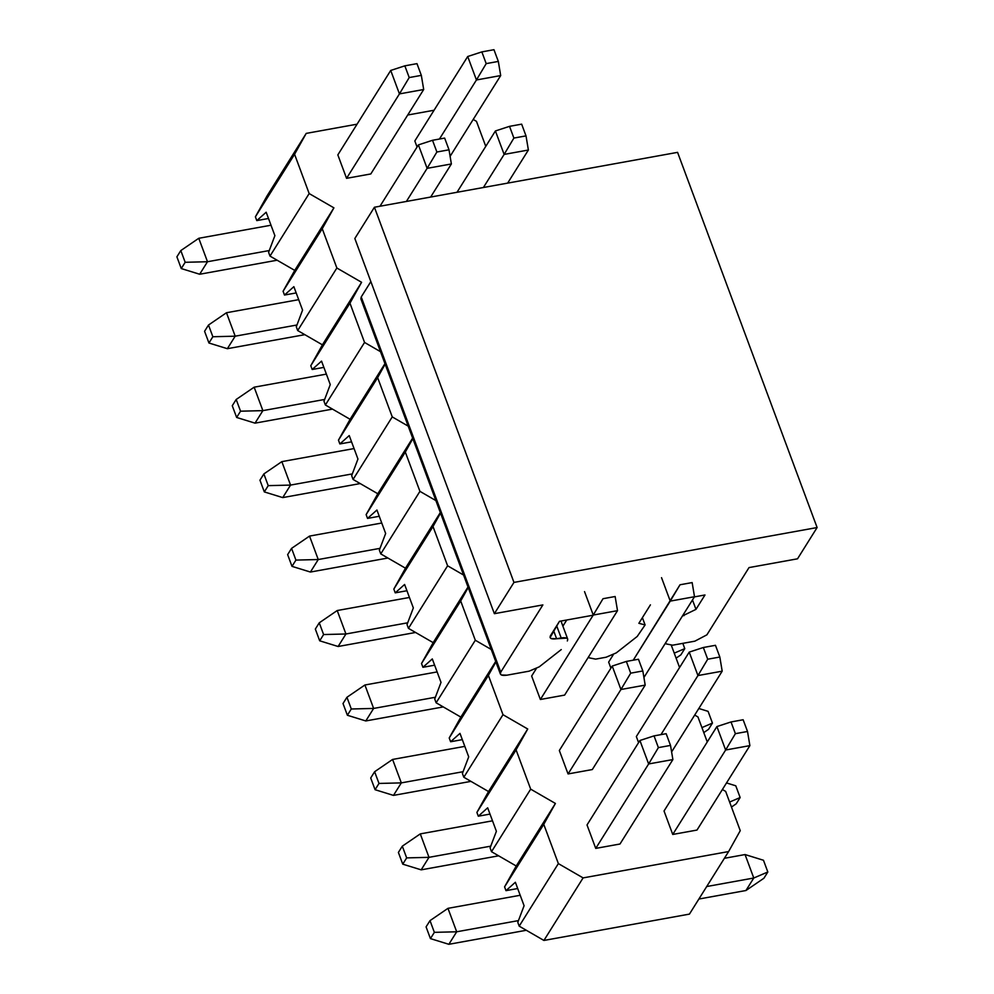 <?xml version="1.0" encoding="UTF-8"?>
<svg xmlns="http://www.w3.org/2000/svg" width="994" height="994" viewBox="0 0 994 994"><rect width="100%" height="100%" fill="white"/><g stroke="black" fill="none" stroke-linecap="round" stroke-linejoin="round"><path stroke-width="1.49" d="M588.746 656.587L589.057 657.817L595.642 659.121L606.141 657.22L616.255 652.896L637.216 636.458L645.094 624.94L638.869 623.3L650.424 604.849L638.869 623.3L645.094 624.94L637.216 636.458L616.255 652.896L606.141 657.22L595.642 659.121L589.057 657.817L588.746 656.587M694.408 596.885L704.982 594.971L695.974 609.359L682.456 615.957L695.974 609.359L704.982 594.971L694.408 596.885M665.744 642.646L666.067 643.876L672.64 645.193L694.868 641.167L706.896 634.831L749.016 567.586L797.523 558.814L817.105 527.541L513.96 582.409L494.366 613.683L542.873 604.911L500.752 672.143C499.56 674.864 501.61 675.883 506.915 675.187L529.143 671.161L539.245 666.837L561.262 649.567L539.245 666.837L529.143 671.161L506.915 675.187L501.349 674.976L500.38 674.019L500.752 672.143L542.873 604.911L494.366 613.683L513.96 582.409L817.105 527.541L797.523 558.814L749.016 567.586L706.896 634.831L694.868 641.167L672.64 645.193L666.067 643.876L665.744 642.646M567.326 640.956C568.518 638.235 566.468 637.229 561.163 637.912L556.615 638.744C551.322 639.44 549.272 638.421 550.465 635.7L559.473 621.312L593.157 615.211L559.473 621.312L550.092 637.576L551.049 638.533L556.615 638.744L566.742 638.123L567.698 639.092L560.989 621.039M362.363 300.014L361.232 296.957L370.861 281.588L361.232 296.957L500.752 672.143L361.232 296.957L360.859 298.834L500.38 674.019M354.833 238.51L374.427 207.237L677.573 152.355L817.105 527.541L677.573 152.355L374.427 207.237L513.96 582.409L374.427 207.237L354.833 238.51L494.366 613.683L354.833 238.51M642.385 617.672L645.094 624.94L642.385 617.672M692.483 599.954L695.974 609.359L692.483 599.954M683.45 614.367L683.947 615.696L683.45 614.367M665.657 642.783L666.067 643.876M556.665 625.798L561.163 637.912L556.665 625.798M553.621 630.668L556.615 638.744L553.621 630.668M588.647 656.736L589.057 657.817M493.968 49.7L481.841 51.899L486.203 63.616L498.329 61.429L493.968 49.7L498.329 61.429L500.69 75.569L476.437 79.967L486.203 63.616L481.841 51.899L493.968 49.7M467.714 56.509L481.841 51.899L467.714 56.509L476.437 79.967L467.714 56.509L414.833 140.949L467.714 56.509M439.435 139.036L476.437 79.967L439.435 139.036M450.108 156.331L500.69 75.569L498.329 61.429L486.203 63.616L476.437 79.967L500.69 75.569L450.108 156.331M521.651 124.151L509.524 126.35L513.886 138.067L526.012 135.88L521.651 124.151L526.012 135.88L528.386 150.019L504.132 154.418L513.886 138.067L509.524 126.35L521.651 124.151M495.41 130.959L509.524 126.35L495.41 130.959L504.132 154.418L495.41 130.959L457.004 192.289L495.41 130.959M483.407 187.506L504.132 154.418L483.407 187.506M507.648 183.12L528.386 150.019L526.012 135.88L513.886 138.067L504.132 154.418L528.386 150.019L507.648 183.12M680.853 654.884L676.094 658.14L680.853 654.884L684.767 648.635L680.853 654.884M682.803 643.342L684.767 648.635L682.803 643.342M674.23 653.145L684.767 648.635L674.23 653.145M680.02 584.77L692.147 582.583L694.508 596.723L670.254 601.109L680.02 584.77L633.253 660.19L670.254 601.109L694.508 596.723L692.147 582.583L680.02 584.77M661.532 577.663L670.254 601.109M613.223 654.798L608.651 662.103L613.223 654.798M643.926 677.486L694.508 596.723L643.926 677.486M708.536 729.335L703.777 732.59L708.536 729.335L712.449 723.085L708.536 729.335M708.088 711.356L712.449 723.085L708.088 711.356L698.819 708.486L708.088 711.356M701.926 727.596L712.449 723.085L701.926 727.596M715.469 645.305L703.342 647.504L707.703 659.221L719.83 657.034L715.469 645.305L719.83 657.034L722.191 671.174L697.95 675.56L707.703 659.221L703.342 647.504L715.469 645.305M689.227 652.114L703.342 647.504L689.227 652.114L697.95 675.56L689.227 652.114L636.334 736.554L689.227 652.114M660.948 734.641L697.95 675.56L660.948 734.641M671.609 751.936L722.191 671.174L719.83 657.034L707.703 659.221L697.95 675.56L722.191 671.174L671.609 751.936M736.219 803.786L731.472 807.041L736.219 803.786L740.145 797.536L736.219 803.786M735.784 785.807L740.145 797.536L735.784 785.807L726.515 782.937L735.784 785.807M729.608 802.046L740.145 797.536L729.608 802.046M743.152 719.755L731.025 721.955L735.386 733.671L747.513 731.485L743.152 719.755L747.513 731.485L749.886 745.624L725.632 750.01L735.386 733.671L731.025 721.955L743.152 719.755M716.91 726.564L731.025 721.955L716.91 726.564L725.632 750.01L716.91 726.564L664.029 811.005L716.91 726.564M672.739 834.451L725.632 750.01L672.739 834.451L664.029 811.005L672.739 834.451L696.993 830.065L749.886 745.624L747.513 731.485L735.386 733.671L725.632 750.01L749.886 745.624L696.993 830.065L672.739 834.451M698.869 899.036L745.947 890.512L753.775 878.013L706.697 886.536L753.775 878.013L767.828 871.986L763.914 878.236L745.947 890.512L698.869 899.036M724.39 858.307L745.053 854.554L753.775 878.013L745.053 854.554L724.39 858.307M763.467 860.257L767.828 871.986L763.467 860.257L745.053 854.554L763.467 860.257M745.947 890.512L763.914 878.236L767.828 871.986L753.775 878.013L745.947 890.512M409.205 77.557L421.332 75.37L416.971 63.641L404.844 65.84L409.205 77.557L404.844 65.84L390.717 70.45L399.439 93.896L409.205 77.557L399.439 93.896L423.692 89.51L421.332 75.37L409.205 77.557M416.971 63.641L421.332 75.37L423.692 89.51L370.799 173.95L423.692 89.51L399.439 93.896L390.717 70.45L404.844 65.84L416.971 63.641M198.775 238.287L271.002 225.216L198.775 238.287L180.809 250.575L176.895 256.825L181.256 268.554L176.895 256.825L180.809 250.575L185.17 262.292L180.809 250.575L198.775 238.287L207.498 261.733L199.67 274.245L277.14 260.217L199.67 274.245L181.256 268.554L185.17 262.292L207.498 261.733L198.775 238.287M337.836 154.89L390.717 70.45L337.836 154.89L346.558 178.336L399.439 93.896L346.558 178.336L337.836 154.89M269.262 250.55L207.498 261.733L269.262 250.55M207.498 261.733L185.17 262.292L181.256 268.554L199.67 274.245L207.498 261.733M436.888 152.007L449.015 149.808L444.653 138.091L432.527 140.291L436.888 152.007L432.527 140.291L418.412 144.9L427.122 168.346L436.888 152.007L427.122 168.346L451.375 163.96L449.015 149.808L436.888 152.007M444.653 138.091L449.015 149.808L451.375 163.96L430.651 197.048L451.375 163.96L427.122 168.346L418.412 144.9L432.527 140.291L444.653 138.091M226.47 312.737L298.685 299.666L226.47 312.737L208.504 325.026L204.578 331.275L208.939 343.005L204.578 331.275L208.504 325.026L212.853 336.742L208.504 325.026L226.47 312.737L235.193 336.183L227.353 348.695L304.823 334.667L227.353 348.695L208.939 343.005L212.853 336.742L235.193 336.183L226.47 312.737M379.994 206.218L418.412 144.9L379.994 206.218M406.397 201.447L427.122 168.346L406.397 201.447M296.945 325.001L235.193 336.183L296.945 325.001M235.193 336.183L212.853 336.742L208.939 343.005L227.353 348.695L235.193 336.183M254.153 387.188L326.38 374.117L254.153 387.188L236.187 399.476L232.273 405.726L236.634 417.455L232.273 405.726L236.187 399.476L240.548 411.193L236.187 399.476L254.153 387.188L262.876 410.634L255.036 423.146L332.518 409.118L255.036 423.146L236.634 417.455L240.548 411.193L262.876 410.634L254.153 387.188M324.64 399.451L262.876 410.634L324.64 399.451M262.876 410.634L240.548 411.193L236.634 417.455L255.036 423.146L262.876 410.634M281.836 461.638L354.063 448.567L281.836 461.638L263.87 473.927L259.956 480.177L264.317 491.906L259.956 480.177L263.87 473.927L268.231 485.644L263.87 473.927L281.836 461.638L290.559 485.084L282.731 497.596L360.201 483.569L282.731 497.596L264.317 491.906L268.231 485.644L290.559 485.084L281.836 461.638M352.323 473.902L290.559 485.084L352.323 473.902M290.559 485.084L268.231 485.644L264.317 491.906L282.731 497.596L290.559 485.084M309.532 536.089L381.758 523.018L309.532 536.089L291.565 548.377L287.639 554.627L292 566.356L287.639 554.627L291.565 548.377L295.926 560.094L291.565 548.377L309.532 536.089L318.254 559.535L310.414 572.047L387.884 558.019L310.414 572.047L292 566.356L295.926 560.094L318.254 559.535L309.532 536.089M380.006 548.353L318.254 559.535L380.006 548.353M318.254 559.535L295.926 560.094L292 566.356L310.414 572.047L318.254 559.535M337.214 610.54L409.441 597.469L337.214 610.54L319.248 622.828L315.334 629.078L319.695 640.807L315.334 629.078L319.248 622.828L323.609 634.545L319.248 622.828L337.214 610.54L345.937 633.986L338.109 646.498L415.579 632.47L338.109 646.498L319.695 640.807L323.609 634.545L345.937 633.986L337.214 610.54M407.702 622.803L345.937 633.986L407.702 622.803M345.937 633.986L323.609 634.545L319.695 640.807L338.109 646.498L345.937 633.986M364.91 684.99L437.124 671.919L364.91 684.99L346.943 697.279L343.017 703.528L347.378 715.258L343.017 703.528L346.943 697.279L351.292 708.995L346.943 697.279L364.91 684.99L373.632 708.436L365.792 720.948L443.262 706.92L365.792 720.948L347.378 715.258L351.292 708.995L373.632 708.436L364.91 684.99M435.384 697.254L373.632 708.436L435.384 697.254M373.632 708.436L351.292 708.995L347.378 715.258L365.792 720.948L373.632 708.436M603.01 598.711L615.137 596.512L603.01 598.711L593.256 615.05L603.01 598.711M584.534 591.604L593.256 615.05L617.51 610.664L615.137 596.512L617.51 610.664L564.617 695.104L617.51 610.664L593.256 615.05L540.363 699.49L593.256 615.05M392.593 759.441L464.819 746.37L392.593 759.441L374.626 771.729L370.712 777.979L375.073 789.708L370.712 777.979L374.626 771.729L378.987 783.446L374.626 771.729L392.593 759.441L401.315 782.887L393.475 795.399L470.957 781.371L393.475 795.399L375.073 789.708L378.987 783.446L401.315 782.887L392.593 759.441M531.641 676.044L536.226 668.738L531.641 676.044L540.363 699.49L531.641 676.044M562.89 626.158L566.754 619.995L562.89 626.158M463.08 771.704L401.315 782.887L463.08 771.704M401.315 782.887L378.987 783.446L375.073 789.708L393.475 795.399L401.315 782.887M630.705 673.162L642.832 670.962L638.471 659.246L626.344 661.432L630.705 673.162L626.344 661.432L612.217 666.055L620.939 689.501L630.705 673.162L620.939 689.501L645.193 685.114L642.832 670.962L630.705 673.162M638.471 659.246L642.832 670.962L645.193 685.114L592.312 769.555L645.193 685.114L620.939 689.501L612.217 666.055L626.344 661.432L638.471 659.246M420.276 833.891L492.502 820.82L420.276 833.891L402.309 846.18L398.395 852.43L402.756 864.159L398.395 852.43L402.309 846.18L406.67 857.897L402.309 846.18L420.276 833.891L428.998 857.337L421.17 869.849L498.64 855.822L421.17 869.849L402.756 864.159L406.67 857.897L428.998 857.337L420.276 833.891M559.336 750.495L612.217 666.055L559.336 750.495L568.059 773.941L620.939 689.501L568.059 773.941L559.336 750.495M490.763 846.155L428.998 857.337L490.763 846.155M428.998 857.337L406.67 857.897L402.756 864.159L421.17 869.849L428.998 857.337M658.388 747.612L670.515 745.413L666.154 733.696L654.027 735.883L658.388 747.612L654.027 735.883L639.912 740.505L648.635 763.951L658.388 747.612L648.635 763.951L672.888 759.565L670.515 745.413L658.388 747.612M666.154 733.696L670.515 745.413L672.888 759.565L619.995 844.005L672.888 759.565L648.635 763.951L639.912 740.505L654.027 735.883L666.154 733.696M447.971 908.342L520.197 895.271L447.971 908.342L430.004 920.63L426.078 926.88L430.439 938.609L426.078 926.88L430.004 920.63L434.366 932.347L430.004 920.63L447.971 908.342L456.693 931.788L448.853 944.3L526.323 930.272L448.853 944.3L430.439 938.609L434.366 932.347L456.693 931.788L447.971 908.342M587.019 824.945L639.912 740.505L587.019 824.945L595.741 848.391L648.635 763.951L595.741 848.391L587.019 824.945M518.446 920.606L456.693 931.788L518.446 920.606M456.693 931.788L434.366 932.347L430.439 938.609L448.853 944.3L456.693 931.788M689.438 914.107L543.917 940.448L519.191 926.147L517.787 922.37L519.191 926.147L558.367 863.6L583.093 877.901L728.614 851.56L740.257 830.673L725.657 791.398L722.389 789.522L725.657 791.398L740.257 830.673L728.614 851.56L583.093 877.901L558.367 863.6L543.755 824.324L558.367 863.6L519.191 926.147L543.917 940.448L583.093 877.901L543.917 940.448L689.438 914.107L728.614 851.56L689.438 914.107M517.688 888.537L505.983 890.649L504.579 886.872L516.234 865.998L491.508 851.696L490.092 847.919L491.508 851.696L530.684 789.149L555.41 803.45L543.755 824.324L555.41 803.45L530.684 789.149L516.072 749.874L530.684 789.149L491.508 851.696L516.234 865.998L555.41 803.45L516.234 865.998L504.579 886.872L543.755 824.324L504.579 886.872L505.983 890.649L515.364 882.274L524.087 905.733L517.787 922.37L524.087 905.733L515.364 882.274L505.983 890.649L517.688 888.537M490.005 814.086L478.3 816.198L476.896 812.421L488.539 791.547L463.813 777.246L462.409 773.469L463.813 777.246L502.989 714.698L527.727 729L516.072 749.874L527.727 729L502.989 714.698L488.389 675.423L502.989 714.698L463.813 777.246L488.539 791.547L527.727 729L488.539 791.547L476.896 812.421L516.072 749.874L476.896 812.421L478.3 816.198L487.669 807.824L496.391 831.282L490.092 847.919L496.391 831.282L487.669 807.824L478.3 816.198L490.005 814.086M462.309 739.635L450.617 741.748L449.213 737.97L460.856 717.096L436.13 702.795L434.726 699.018L436.13 702.795L475.306 640.248L491.26 649.48L475.306 640.248L460.694 600.972L475.306 640.248L436.13 702.795L460.856 717.096L495.708 661.445L460.856 717.096L449.213 737.97L488.389 675.423L495.894 661.954L488.389 675.423L449.213 737.97L450.617 741.748L459.986 733.373L468.708 756.832L462.409 773.469L468.708 756.832L459.986 733.373L450.617 741.748L462.309 739.635M434.626 665.185L422.922 667.297L421.518 663.52L433.173 642.646L408.435 628.345L407.031 624.567L408.435 628.345L447.611 565.797L463.564 575.029L447.611 565.797L433.011 526.522L447.611 565.797L408.435 628.345L433.173 642.646L468.025 586.994L433.173 642.646L421.518 663.52L460.694 600.972L468.211 587.504L460.694 600.972L421.518 663.52L422.922 667.297L432.303 658.923L441.013 682.381L434.726 699.018L441.013 682.381L432.303 658.923L422.922 667.297L434.626 665.185M406.944 590.734L395.239 592.846L393.835 589.069L405.477 568.195L380.752 553.894L379.348 550.117L380.752 553.894L419.928 491.347L435.881 500.578L419.928 491.347L405.316 452.071L419.928 491.347L380.752 553.894L405.477 568.195L440.33 512.544L405.477 568.195L393.835 589.069L433.011 526.522L440.528 513.053L433.011 526.522L393.835 589.069L395.239 592.846L404.608 584.472L413.33 607.93L407.031 624.567L413.33 607.93L404.608 584.472L395.239 592.846L406.944 590.734M379.248 516.284L367.544 518.396L366.14 514.619L377.795 493.745L353.069 479.443L351.652 475.666L353.069 479.443L392.245 416.896L408.186 426.128L392.245 416.896L377.633 377.621L392.245 416.896L353.069 479.443L377.795 493.745L412.647 438.093L377.795 493.745L366.14 514.619L405.316 452.071L412.833 438.602L405.316 452.071L366.14 514.619L367.544 518.396L376.925 510.021L385.647 533.48L379.348 550.117L385.647 533.48L376.925 510.021L367.544 518.396L379.248 516.284M351.565 441.833L339.861 443.945L338.457 440.168L350.099 419.294L325.373 404.993L323.969 401.216L325.373 404.993L364.549 342.445L380.503 351.677L364.549 342.445L349.95 303.17L364.549 342.445L325.373 404.993L350.099 419.294L384.964 363.642L350.099 419.294L338.457 440.168L377.633 377.621L385.15 364.152L377.633 377.621L338.457 440.168L339.861 443.945L349.229 435.571L357.952 459.029L351.652 475.666L357.952 459.029L349.229 435.571L339.861 443.945L351.565 441.833M323.87 367.382L312.178 369.495L310.774 365.717L322.416 344.843L297.691 330.542L296.287 326.765L297.691 330.542L336.867 268.007L361.592 282.296L349.95 303.17L361.592 282.296L336.867 268.007L322.255 228.719L336.867 268.007L297.691 330.542L322.416 344.843L361.592 282.296L322.416 344.843L310.774 365.717L349.95 303.17L310.774 365.717L312.178 369.495L321.547 361.12L330.269 384.579L323.969 401.216L330.269 384.579L321.547 361.12L312.178 369.495L323.87 367.382M296.187 292.932L284.483 295.044L283.079 291.267L294.733 270.393L269.995 256.092L268.591 252.314L269.995 256.092L309.171 193.557L333.909 207.845L322.255 228.719L333.909 207.845L309.171 193.557L294.572 154.269L309.171 193.557L269.995 256.092L294.733 270.393L333.909 207.845L294.733 270.393L283.079 291.267L322.255 228.719L283.079 291.267L284.483 295.044L293.864 286.67L302.574 310.128L296.287 326.765L302.574 310.128L293.864 286.67L284.483 295.044L296.187 292.932M268.504 218.481L256.8 220.593L255.396 216.816L267.038 195.942L255.396 216.816L294.572 154.269L306.214 133.395L294.572 154.269L255.396 216.816L256.8 220.593L266.168 212.219L274.891 235.677L268.591 252.314L274.891 235.677L266.168 212.219L256.8 220.593L268.504 218.481M707.268 741.959L697.962 716.947L694.707 715.071L697.962 716.947L707.268 741.959M679.573 667.508L671.348 645.379L679.573 667.508M485.768 146.367L476.461 121.343L473.206 119.466L476.461 121.343L485.768 146.367M434.055 110.247L407.714 115.018L434.055 110.247M357.057 124.188L306.214 133.395L267.038 195.942L306.214 133.395L357.057 124.188M417.082 147.013L414.833 140.949L417.082 147.013M370.799 173.95L346.558 178.336L370.799 173.95M610.9 668.167L608.651 662.103L610.9 668.167M564.617 695.104L540.363 699.49L564.617 695.104M638.595 742.617L636.334 736.554L638.595 742.617M592.312 769.555L568.059 773.941L592.312 769.555M619.995 844.005L595.741 848.391L619.995 844.005"/></g></svg>
